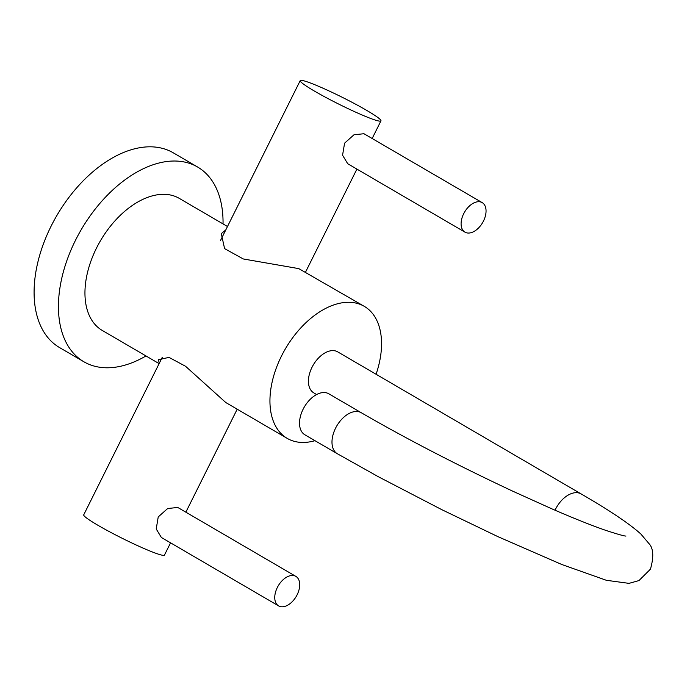 <?xml version="1.0" encoding="UTF-8"?>
<svg xmlns="http://www.w3.org/2000/svg" width="687" height="687" viewBox="0 0 687 687"><rect width="100%" height="100%" fill="white"/><g stroke="black" fill="none" stroke-linecap="round" stroke-linejoin="round"><path stroke-width="1.03" d="M145.979 355.952A112.762 68.915 120.3 0 1 83.908 361.783A112.762 68.915 120.3 0 1 75.484 240.295A112.762 68.915 -59.7 0 1 197.59 167.01A112.762 68.915 -59.7 0 1 223.035 223.919M83.908 361.783L59.571 347.579A112.762 68.915 120.3 0 1 51.139 226.092A112.762 68.915 -59.7 0 1 173.244 152.797L197.59 167.01M227.483 226.512L179.281 198.38A76.437 46.716 120.3 0 0 174.738 196.233A76.437 46.716 120.3 0 0 98.396 244.426A76.437 46.716 120.3 0 0 102.217 330.413L159.118 363.621M376.072 374.243A76.437 46.716 120.3 0 0 364.282 306.342L298.785 268.626L243.275 258.956L224.597 248.634L221.274 233.64L225.774 229.939M159.298 363.26L158.431 359.687L169.011 357.395L185.533 366.257L225.783 402.53L287.218 438.383A76.437 46.716 -59.7 0 0 291.76 440.53A76.437 46.716 120.3 0 0 314.972 440.685M364.282 306.342A76.437 46.716 120.3 0 0 359.73 304.204A76.437 46.716 -59.7 0 0 283.387 352.388A76.437 46.716 -59.7 0 0 287.218 438.383M625.96 536.058C624.595 536.186 618.214 534.409 606.827 530.725C592.632 525.881 574.28 518.573 551.764 508.792L512.794 491.205C456.589 464.833 406.086 438.675 361.276 412.732A23.736 14.513 -59.7 0 0 335.574 428.164A23.736 14.513 -59.7 0 0 337.343 453.738L378.528 476.83L441.896 509.711L497.938 536.659L561.811 564.508L606.346 580.292L629.017 583.366L638.97 580.575L650.443 569.162C653.972 556.839 653.457 548.286 648.889 543.503L640.877 534.039C629.49 523.76 609.575 510.389 581.133 493.927L337.712 351.864A23.736 14.513 120.3 0 0 312.01 367.287A23.736 14.513 120.3 0 0 313.787 392.87L316.638 394.536M337.343 453.738L304.891 434.802A23.736 14.513 -59.7 0 1 303.113 409.22A23.736 14.513 -59.7 0 1 328.824 393.797L361.276 412.732M170.565 542.842L164.459 555.079A45.102 3.821 -153.5 0 1 154.927 552.949A45.102 3.821 -153.5 0 1 109.396 531.669A45.102 3.821 -153.5 0 1 83.728 514.829L162.287 357.274M178.594 507.942L177.598 507.478L167.662 508.517L158.233 516.925L156.215 528.973L161.359 537.466L278.613 605.9A17.089 10.442 -59.7 0 1 277.763 586.672A17.089 10.442 -59.7 0 1 294.835 575.895A17.089 10.442 120.3 0 1 295.848 576.376L178.594 507.942M278.613 605.9A17.089 10.442 -59.7 0 0 279.635 606.381A17.089 10.442 120.3 0 0 296.707 595.603A17.089 10.442 120.3 0 0 295.848 576.376M309.751 82.749A45.102 3.821 26.5 0 0 300.219 80.619A45.102 3.821 26.5 0 0 325.887 97.46A45.102 3.821 26.5 0 0 371.418 118.739A45.102 3.821 26.5 0 0 380.95 120.869A45.102 3.821 26.5 0 0 355.291 104.029A45.102 3.821 26.5 0 0 309.751 82.749M363.947 133.725L354.003 134.764L344.582 143.171L342.564 155.219L347.708 163.721L464.962 232.146A17.089 10.442 -59.7 0 1 464.103 212.918A17.089 10.442 -59.7 0 1 481.175 202.141A17.089 10.442 120.3 0 1 482.197 202.622L363.947 133.725M482.197 202.622A17.089 10.442 120.3 0 1 483.047 221.849A17.089 10.442 120.3 0 1 465.975 232.627A17.089 10.442 -59.7 0 1 464.962 232.146M581.133 493.927A23.736 14.513 120.3 0 0 555.431 509.35A23.736 14.513 120.3 0 0 555.019 510.201M237.195 409.194L185.851 512.184M220.544 240.424L300.219 80.619M305.56 272.078L356.914 169.088M372.199 138.43L380.95 120.869"/></g></svg>

